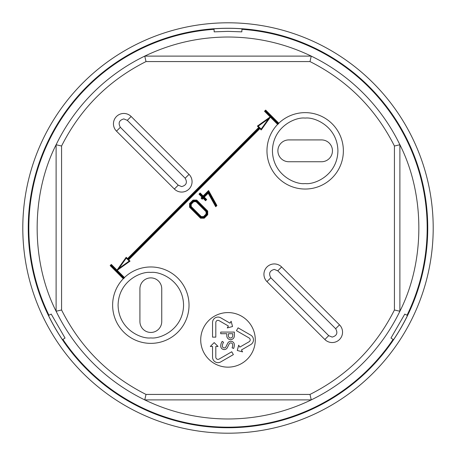<?xml version="1.0" encoding="UTF-8"?>
<svg xmlns="http://www.w3.org/2000/svg" width="456" height="456" viewBox="0 0 456 456"><rect width="100%" height="100%" fill="white"/><g stroke="black" fill="none" stroke-linecap="round" stroke-linejoin="round"><path stroke-width="0.68" d="M214.024 28.796L214.172 31.852L228 31.361L241.828 31.852L241.976 28.796A199.694 199.694 0 0 0 214.024 28.796L213.744 29.338M228 22.8A205.2 205.2 0 0 1 433.2 228A205.2 205.2 0 0 1 228 433.2A205.2 205.2 0 0 1 22.8 228A205.2 205.2 0 0 1 228 22.8M242.256 29.338L241.976 28.796M28.255 228A199.745 199.745 0 0 1 228 28.255A199.745 199.745 0 0 1 427.745 228A199.745 199.745 0 0 1 228 427.745A199.745 199.745 0 0 1 28.255 228M407.305 315.033A199.312 199.312 0 0 0 242.278 29.195M213.721 29.195A199.312 199.312 0 0 0 48.695 315.033M62.974 339.766A199.312 199.312 0 0 0 393.026 339.766M48.826 314.988L48.496 315.495A199.694 199.694 0 0 0 62.472 339.709L63.082 339.674M392.918 339.674L393.528 339.709A199.694 199.694 0 0 0 407.504 315.495L407.174 314.988M62.472 339.709L65.043 338.056M48.496 315.495L51.214 314.098L65.043 338.05M393.528 339.709L390.957 338.056M407.504 315.495L404.785 314.098L390.957 338.05M189.029 174.369A10.368 10.368 0 0 1 181.699 192.067A10.368 10.368 0 0 1 174.369 189.029L116.491 131.151A10.368 10.368 0 0 1 116.491 116.491A10.368 10.368 0 0 1 131.151 116.491L189.029 174.369L185.17 178.228C187.541 182.48 186.379 185.273 181.699 186.607L178.228 185.17L120.35 127.292C117.979 123.04 119.136 120.241 123.821 118.908L127.292 120.35L131.151 116.491M339.509 324.849A10.368 10.368 0 0 1 332.179 342.547A10.368 10.368 0 0 1 324.849 339.509L266.971 281.631A10.368 10.368 0 0 1 266.971 266.971A10.368 10.368 0 0 1 281.631 266.971L339.509 324.849L335.65 328.708C338.021 332.96 336.864 335.758 332.179 337.092L328.708 335.65L270.83 277.772C268.459 273.52 269.621 270.727 274.301 269.393L277.772 270.83L281.631 266.971M278.787 123.211A38.196 38.196 0 0 1 343.368 150.828A38.196 38.196 0 0 1 270.026 165.802A38.196 38.196 0 0 1 277.624 124.368L278.126 124.1A38.025 38.025 0 0 1 278.513 123.713L278.827 123.257L265.66 110.09L264.503 111.247L270.197 116.935L257.372 126.095L258.723 127.446L127.532 258.632L126.187 257.281L117.015 270.123L111.321 264.429L110.164 265.586L123.285 278.707A38.196 38.196 0 0 0 150.828 343.368A38.196 38.196 0 0 0 189.029 305.172A38.196 38.196 0 0 0 124.442 277.55M123.331 278.753L123.787 278.439A38.025 38.025 0 0 1 124.174 278.052L124.488 277.596L117.203 270.311L130.04 261.14L128.695 259.789L259.88 128.603L261.231 129.954L270.391 117.129L277.67 124.408M214.058 29.315A199.169 199.169 0 0 0 48.963 315.267M62.905 339.418A199.169 199.169 0 0 0 393.095 339.418M228 367.148A27.286 27.286 0 0 1 200.714 339.862A27.286 27.286 0 0 1 228 312.582A27.286 27.286 0 0 1 255.286 339.862A27.286 27.286 0 0 1 228 367.148A27.286 27.286 0 0 1 200.714 339.862A27.286 27.286 0 0 1 228 312.582A27.286 27.286 0 0 1 255.286 339.862A27.286 27.286 0 0 1 228 367.148M309.989 394.429L311.248 399.889C284.937 412.526 257.19 418.893 228 418.984C198.81 418.893 171.063 412.526 144.751 399.889L311.248 399.889A190.984 190.984 0 0 0 399.889 311.248L399.889 144.751C425.163 194.507 425.163 261.493 399.889 311.248L394.429 309.989L394.429 146.011C375.562 108.591 347.415 80.438 309.989 61.571L311.248 56.111L144.751 56.111A190.984 190.984 0 0 0 56.111 144.751L56.111 311.248A190.984 190.984 0 0 0 144.751 399.889L146.011 394.429L309.989 394.429C347.409 375.562 375.562 347.415 394.429 309.989M309.989 61.571L146.011 61.571L144.751 56.111C171.063 43.474 198.81 37.107 228 37.016C257.19 37.107 284.937 43.474 311.248 56.111A190.984 190.984 0 0 1 399.889 144.751L394.429 146.011M407.037 315.267A199.169 199.169 0 0 0 241.942 29.315M161.743 321.543A10.915 10.915 0 0 1 150.828 332.452A10.915 10.915 0 0 1 139.918 321.543L139.918 288.802A10.915 10.915 0 0 1 150.828 277.886A10.915 10.915 0 0 1 161.743 288.802L161.743 321.543M207.708 214.73L207.161 214.502L204.003 217.666L204.231 218.207L200.549 218.207L204.231 218.207L207.708 214.73L207.708 211.048L196.724 200.064L193.048 200.064L189.565 203.547L189.565 207.224L200.549 218.207L200.777 217.666L190.112 207.001L190.112 203.775L193.276 200.611L196.502 200.611L207.166 211.276L207.708 211.048M146.011 61.571C108.591 80.438 80.438 108.585 61.571 146.011L56.111 144.751C30.837 194.507 30.837 261.493 56.111 311.248L61.571 309.989C80.438 347.409 108.585 375.562 146.011 394.429M204.294 197.135L208.204 193.23L215.705 206.733L216.908 205.531L208.58 190.534L203.137 195.977L200.138 192.974L198.981 194.131L201.98 197.135L201.056 198.058L202.213 199.215L203.137 198.292L205.559 200.714L206.716 199.557L204.294 197.135L203.524 197.135L205.947 199.557L205.559 199.939L203.137 197.516L202.213 198.445L201.831 198.058L202.755 197.135L199.751 194.131L200.138 193.749L203.137 196.747L208.455 191.434L216.235 205.434L215.83 205.833L208.329 192.329L203.524 197.135M196.724 200.064L196.502 200.611M193.048 200.064L193.276 200.611M189.565 203.547L190.112 203.775M189.565 207.224L190.112 207.001M208.204 193.23L208.329 192.329M215.705 206.733L215.83 205.833M216.908 205.531L216.235 205.434M208.58 190.534L208.455 191.434M203.137 195.977L203.137 196.747M200.138 192.974L200.138 193.749M198.981 194.131L199.751 194.131M201.98 197.135L202.755 197.135M201.056 198.058L201.831 198.058M202.213 199.215L202.213 198.445M203.137 198.292L203.137 197.516M205.559 200.714L205.559 199.939M206.716 199.557L205.947 199.557M128.695 259.789L127.919 259.789L129.202 261.071L130.04 261.14M259.88 128.603L259.88 127.828L127.919 259.789M261.231 129.954L261.163 129.111L259.88 127.828M270.391 117.129L268.533 118.794L261.163 129.111M264.503 111.247L265.66 110.859L278.513 123.713M321.543 139.918A10.915 10.915 0 0 1 332.452 150.828A10.915 10.915 0 0 1 321.543 161.743L288.802 161.743A10.915 10.915 0 0 1 277.886 150.828A10.915 10.915 0 0 1 288.802 139.918L321.543 139.918M265.66 110.09L265.66 110.859M257.372 126.095L258.216 126.164L268.533 118.794M258.723 127.446L259.498 127.446L258.216 126.164M127.532 258.632L127.532 259.407L259.498 127.446M126.187 257.281L126.255 258.125L127.532 259.407M117.015 270.123L118.885 268.441L126.255 258.125M111.321 264.429L111.321 265.198L124.174 278.052M110.164 265.586L111.321 265.198M191.206 204.225L190.659 203.997L193.498 201.159L193.726 201.7L196.046 201.7L206.072 211.726L206.072 214.052L203.553 216.571L201.227 216.571L191.206 206.545L191.206 204.225L193.726 201.7M193.498 201.159L196.274 201.159L206.619 211.504L206.619 214.28L203.775 217.119L201.005 217.119L190.659 206.773L191.206 206.545M201.005 217.119L201.227 216.571M203.775 217.119L203.553 216.571M206.619 214.28L206.072 214.052M206.619 211.504L206.072 211.726M196.274 201.159L196.046 201.7M217.996 320.351A2.183 2.183 0 0 1 219.085 320.648L228.382 326.012L227.276 327.938L232.543 326.524L231.129 321.252L230.023 323.179L220.727 317.809A5.455 5.455 0 0 0 212.542 322.534L212.542 337.138L215.813 337.138L215.813 322.534A2.183 2.183 0 0 1 217.996 320.351M230.856 342.918A1.852 1.852 0 0 1 232.702 344.804A8.105 8.105 0 0 1 232.093 347.825L233.609 348.452A9.741 9.741 0 0 0 234.338 344.839A3.488 3.488 0 0 0 227.738 343.203L225.874 346.919A1.858 1.858 0 0 1 222.374 345.842A6.783 6.783 0 0 1 223.565 342.279L222.226 341.356A8.413 8.413 0 0 0 220.75 345.631A3.494 3.494 0 0 0 227.333 347.654L229.197 343.938A1.852 1.852 0 0 1 230.856 342.918M234.361 332.076L220.721 332.076L220.721 333.712L226.797 333.712L226.797 335.861A3.785 3.785 0 0 0 230.582 339.64A3.785 3.785 0 0 0 234.361 335.861L234.361 332.076M233.375 354.614L231.733 351.781L219.085 359.083A2.183 2.183 0 0 1 215.813 357.19L215.813 346.457L218.036 346.457L214.177 342.598L210.319 346.457L212.542 346.457L212.542 357.19A5.455 5.455 0 0 0 220.727 361.916L233.375 354.614M238.089 327.835L236.453 330.668L249.101 337.976A2.183 2.183 0 0 1 249.101 341.755L239.805 347.119L238.693 345.198L237.28 350.47L242.552 351.878L241.441 349.957L250.737 344.588A5.455 5.455 0 0 0 250.737 335.137L238.089 327.835M228.433 335.861L228.433 333.712L232.725 333.712L232.725 335.861A2.149 2.149 0 0 1 230.582 338.004A2.149 2.149 0 0 1 228.433 335.861M305.172 183.569C295.591 184.885 272.876 175.064 272.431 150.828C272.876 126.597 295.591 116.776 305.172 118.087C314.748 116.776 337.463 126.597 337.913 150.828C337.463 175.064 314.748 184.885 305.172 183.569M150.828 337.913C141.252 339.224 118.537 329.403 118.087 305.172C118.537 280.936 141.252 271.115 150.828 272.431C160.409 271.115 183.124 280.936 183.569 305.172C183.124 329.403 160.409 339.224 150.828 337.913M399.889 144.751A190.984 190.984 0 0 0 311.248 56.111M311.248 399.889A190.984 190.984 0 0 0 399.889 311.248M61.571 146.011L61.571 309.989M116.491 131.151L120.35 127.292M174.369 189.029L178.228 185.17M127.292 120.35L185.17 178.228M266.971 281.631L270.83 277.772M324.849 339.509L328.708 335.65M277.772 270.83L335.65 328.708M204.003 217.666L200.777 217.666M207.166 211.276L207.161 214.502M278.126 124.1L265.278 111.247M123.787 278.439L110.933 265.586M129.202 261.071L118.885 268.441M190.659 206.773L190.659 203.997"/></g></svg>
